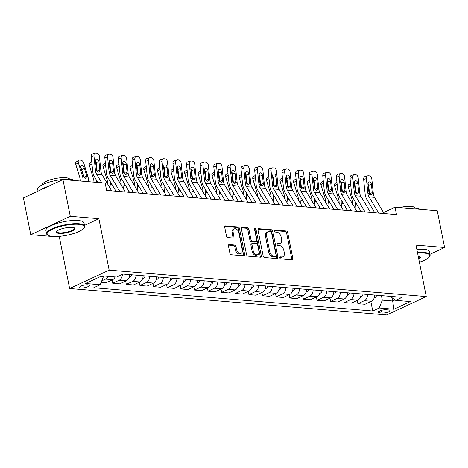 <?xml version="1.0" encoding="UTF-8"?>
<svg xmlns="http://www.w3.org/2000/svg" width="468" height="468" viewBox="0 0 468 468"><rect width="100%" height="100%" fill="white"/><g stroke="black" fill="none" stroke-linecap="round" stroke-linejoin="round"><path stroke-width="0.7" d="M279.759 257.804A1.071 0.696 65.1 0 0 280.706 258.874L292.073 259.822A1.527 0.994 65.1 0 0 292.43 259.763A1.527 0.994 65.1 0 0 292.851 258.471L287.662 232.497A1.527 0.994 65.1 0 0 286.305 230.97L274.944 230.022A1.071 0.696 65.1 0 0 274.693 230.063A1.071 0.696 65.1 0 0 274.394 230.97A1.071 0.696 65.1 0 0 275.348 232.04L276.816 232.163A4.879 3.182 65.1 0 1 281.163 237.065L281.596 239.23A4.879 3.182 65.1 0 1 280.227 243.372A4.879 3.182 65.1 0 1 279.092 243.559L277.623 243.436A1.071 0.696 65.1 0 0 277.372 243.477A1.071 0.696 65.1 0 0 277.074 244.384A1.071 0.696 65.1 0 0 278.027 245.46L279.495 245.577A4.879 3.182 65.1 0 1 283.842 250.479L284.275 252.644A4.879 3.182 65.1 0 1 282.912 256.786A4.879 3.182 65.1 0 1 281.777 256.979L280.303 256.856A1.071 0.696 65.1 0 0 280.057 256.897A1.071 0.696 65.1 0 0 279.759 257.804M81.017 288.001A4.973 1.316 168.7 0 0 86.445 287.258A4.973 1.316 168.7 0 0 89.312 285.433A4.973 1.316 168.7 0 0 87.855 284.819A4.973 1.316 168.7 0 0 82.427 285.562A4.973 1.316 168.7 0 0 79.56 287.381A4.973 1.316 168.7 0 0 81.017 288.001M229.232 244.583A1.527 0.994 65.1 0 0 228.875 244.641A1.527 0.994 65.1 0 0 228.448 245.934L229.905 253.223A1.527 0.994 65.1 0 0 231.262 254.756L243.886 255.803A1.527 0.994 65.1 0 0 244.237 255.744A1.527 0.994 65.1 0 0 244.665 254.452L239.476 228.483A1.527 0.994 65.1 0 0 238.118 226.951L225.494 225.898A1.527 0.994 65.1 0 0 225.143 225.956A1.527 0.994 65.1 0 0 224.716 227.255L226.477 236.053A1.527 0.994 65.1 0 0 227.834 237.586L233.234 238.036A1.527 0.994 65.1 0 0 233.59 237.978A1.527 0.994 65.1 0 0 234.018 236.679L233.146 232.315A4.083 2.662 65.1 0 1 234.287 228.858A4.083 2.662 65.1 0 1 238.867 232.795L242.284 249.889A4.083 2.662 65.1 0 1 241.143 253.352A4.083 2.662 65.1 0 1 236.562 249.415L235.989 246.566A1.527 0.994 65.1 0 0 234.632 245.033L229.232 244.583L228.6 244.875M98.883 218.691L70.276 216.31L62.934 179.56L23.4 197.941L30.742 234.684L59.348 237.071L69.627 288.516L109.161 270.135L98.883 218.691L84.497 225.377M429.969 254.311L444.6 247.508L415.993 245.121L426.272 296.566L109.161 270.135M444.6 247.508L437.258 210.764L395.033 207.242L383.544 212.583M62.934 179.56L105.16 183.082L106.628 190.429L396.501 214.59L395.033 207.242M263.168 255.996A1.527 0.994 65.1 0 0 264.531 257.529L277.15 258.576A1.527 0.994 65.1 0 0 277.506 258.517A1.527 0.994 65.1 0 0 277.933 257.224L272.745 231.256A1.527 0.994 65.1 0 0 271.387 229.724L258.763 228.671A1.527 0.994 65.1 0 0 258.406 228.729A1.527 0.994 65.1 0 0 257.979 230.028L263.168 255.996M260.518 257.189L247.894 256.142A1.527 0.994 65.1 0 1 246.537 254.61L241.348 228.641A1.527 0.994 65.1 0 1 241.775 227.343A1.527 0.994 65.1 0 1 242.131 227.284L247.531 227.735A1.527 0.994 65.1 0 1 248.888 229.267L250.994 239.797A1.527 0.994 65.1 0 0 252.351 241.33L255.937 241.628A1.527 0.994 65.1 0 0 256.288 241.57A1.527 0.994 65.1 0 0 256.716 240.277L254.528 229.314A1.071 0.696 65.1 0 1 254.826 228.407A1.071 0.696 65.1 0 1 256.025 229.437L261.302 255.838A1.527 0.994 65.1 0 1 260.875 257.131A1.527 0.994 65.1 0 1 260.518 257.189M388.627 309.951L386.229 309.746A4.82 1.275 168.7 0 0 380.97 310.465A4.82 1.275 168.7 0 0 378.191 312.232A4.82 1.275 168.7 0 0 379.601 312.829L381.999 313.028A4.82 1.275 168.7 0 0 387.258 312.308A4.82 1.275 168.7 0 0 390.037 310.541A4.82 1.275 168.7 0 0 388.627 309.951M69.627 288.516L386.743 314.946L426.272 296.566M390.195 296.343L395.665 300.345L402.129 297.338L123.154 274.084L116.69 277.091L101.983 275.863L85.527 283.514L100.24 284.737L93.775 287.744L372.744 310.998L379.209 307.991L382.309 300.128L381.408 295.612M395.665 300.345L410.377 301.567L393.921 309.219L379.209 307.991M70.276 216.31L30.742 234.684M392.008 297.73L392.664 300.988L395.027 299.889M382.309 300.128L392.664 300.988L393.921 309.219M100.345 276.623L103.334 276.875L103.153 275.962M370.855 301.544L372.744 310.998M357.236 300.409L357.891 303.685L364.976 304.276L371.44 301.275A6.219 4.417 -85.2 0 0 374.698 295.051M343.611 299.274L344.267 302.55L351.351 303.141L357.815 300.14A6.219 4.417 -85.2 0 0 361.074 293.916M329.993 298.139L330.648 301.415L337.732 302.006L344.196 299.005A6.219 4.417 -85.2 0 0 347.455 292.781M316.368 297.004L317.023 300.28L324.108 300.871L330.572 297.864A6.219 4.417 -85.2 0 0 333.83 291.646M302.749 295.864L303.404 299.146L310.489 299.736L316.953 296.73A6.219 4.417 -85.2 0 0 320.211 290.511M289.125 294.729L289.78 298.011L296.864 298.602L303.328 295.595A6.219 4.417 -85.2 0 0 306.587 289.376M275.506 293.594L276.161 296.876L283.245 297.467L289.71 294.46A6.219 4.417 -85.2 0 0 292.968 288.241M261.881 292.459L262.536 295.741L269.621 296.332L276.085 293.325A6.219 4.417 -85.2 0 0 279.343 287.106M248.262 291.324L248.917 294.606L256.002 295.197L262.466 292.19A6.219 4.417 -85.2 0 0 265.725 285.966M234.638 290.189L235.293 293.471L242.377 294.062L248.841 291.055A6.219 4.417 -85.2 0 0 252.1 284.831M221.019 289.054L221.674 292.336L228.758 292.927L235.223 289.92A6.219 4.417 -85.2 0 0 238.481 283.696M207.394 287.919L208.049 291.201L215.134 291.786L221.598 288.785A6.219 4.417 -85.2 0 0 224.856 282.561M193.775 286.785L194.431 290.061L201.515 290.651L207.979 287.65A6.219 4.417 -85.2 0 0 211.238 281.426M180.151 285.65L180.806 288.926L187.89 289.516L194.355 286.515A6.219 4.417 -85.2 0 0 197.613 280.291M166.532 284.515L167.187 287.791L174.271 288.382L180.736 285.381A6.219 4.417 -85.2 0 0 183.994 279.156M152.907 283.38L153.562 286.656L160.647 287.247L167.111 284.24A6.219 4.417 -85.2 0 0 170.37 278.021M139.288 282.239L139.944 285.521L147.028 286.112L153.492 283.105A6.219 4.417 -85.2 0 0 156.751 276.886M125.664 281.104L126.319 284.386L133.403 284.977L139.868 281.97A6.219 4.417 -85.2 0 0 143.126 275.751M112.045 279.969L112.7 283.251L119.785 283.842L126.249 280.835A6.219 4.417 -85.2 0 0 129.507 274.617M101.199 282.292L106.16 282.707L112.624 279.7A6.219 4.417 -85.2 0 0 115.14 276.962M357.891 303.685L364.356 300.684A6.219 4.417 -85.2 0 0 367.614 294.46M344.267 302.55L350.731 299.549A6.219 4.417 -85.2 0 0 353.989 293.325M330.648 301.415L337.112 298.414A6.219 4.417 -85.2 0 0 340.371 292.19M317.023 300.28L323.487 297.279A6.219 4.417 -85.2 0 0 326.746 291.055M303.404 299.146L309.869 296.139A6.219 4.417 -85.2 0 0 313.127 289.92M289.78 298.011L296.244 295.004A6.219 4.417 -85.2 0 0 299.502 288.785M276.161 296.876L282.625 293.869A6.219 4.417 -85.2 0 0 285.884 287.65M262.536 295.741L269.001 292.734A6.219 4.417 -85.2 0 0 272.259 286.515M248.917 294.606L255.382 291.599A6.219 4.417 -85.2 0 0 258.64 285.381M235.293 293.471L241.757 290.464A6.219 4.417 -85.2 0 0 245.016 284.24M221.674 292.336L228.138 289.329A6.219 4.417 -85.2 0 0 231.397 283.105M208.049 291.201L214.514 288.194A6.219 4.417 -85.2 0 0 217.772 281.97M194.431 290.061L200.895 287.059A6.219 4.417 -85.2 0 0 204.153 280.835M180.806 288.926L187.27 285.925A6.219 4.417 -85.2 0 0 190.529 279.7M167.187 287.791L173.651 284.79A6.219 4.417 -85.2 0 0 176.91 278.565M153.562 286.656L160.027 283.655A6.219 4.417 -85.2 0 0 163.285 277.43M139.944 285.521L146.408 282.514A6.219 4.417 -85.2 0 0 149.666 276.296M126.319 284.386L132.783 281.379A6.219 4.417 -85.2 0 0 136.042 275.161M112.7 283.251L119.164 280.244A6.219 4.417 -85.2 0 0 122.411 274.429M101.761 280.87L105.54 279.109A6.219 4.417 -85.2 0 0 108.055 276.372M103.334 276.875L100.24 284.737M59.348 237.071L61.349 236.141M279.741 257.394L280.706 257.476A4.879 3.182 65.1 0 0 281.841 257.283L282.912 256.786M280.227 243.372L279.162 243.869A4.879 3.182 65.1 0 1 278.027 244.056L277.056 243.974M291.751 259.793A1.527 0.994 65.1 0 0 291.786 258.968L286.597 232.994A1.527 0.994 65.1 0 0 285.24 231.461L274.377 230.56M276.828 258.552A1.527 0.994 65.1 0 0 276.863 257.722L271.674 231.754A1.527 0.994 65.1 0 0 270.317 230.221L258.014 229.197M275.57 256.458A1.071 0.696 65.1 0 0 275.822 256.417A1.071 0.696 65.1 0 0 276.12 255.51L271.563 232.719A1.071 0.696 65.1 0 0 270.609 231.642L269.059 231.514A4.879 3.182 65.1 0 0 267.924 231.707A4.879 3.182 65.1 0 0 266.561 235.849L269.673 251.427A4.879 3.182 65.1 0 0 274.02 256.329L275.57 256.458L274.5 256.955A1.071 0.696 65.1 0 0 274.751 256.914L275.822 256.417M267.924 231.707L266.859 232.204A4.879 3.182 65.1 0 0 265.491 236.346L266.561 235.849M274.5 256.955L272.949 256.827A4.879 3.182 65.1 0 1 268.609 251.924L265.491 236.346M241.383 227.811L246.46 228.232L247.531 227.735M256.288 241.57L255.224 242.067A1.527 0.994 65.1 0 1 254.867 242.126L251.281 241.827A1.527 0.994 65.1 0 1 249.924 240.295L247.824 229.765A1.527 0.994 65.1 0 0 246.46 228.232M260.196 257.166A1.527 0.994 65.1 0 0 260.231 256.335L254.955 229.934A1.071 0.696 65.1 0 0 254.498 229.104M253.176 250.725A4.083 2.662 65.1 0 0 257.757 254.668A4.083 2.662 65.1 0 0 258.903 251.205L257.698 245.179A1.527 0.994 65.1 0 0 256.341 243.652L252.755 243.348A1.527 0.994 65.1 0 0 252.398 243.413A1.527 0.994 65.1 0 0 251.977 244.706L253.176 250.725L252.112 251.222A4.083 2.662 65.1 0 0 256.692 255.165L257.757 254.668M252.398 243.413L251.334 243.91A1.527 0.994 65.1 0 0 250.906 245.203L251.977 244.706M252.112 251.222L250.906 245.203M241.143 253.352L240.072 253.849A4.083 2.662 65.1 0 1 235.492 249.912L234.924 247.063A1.527 0.994 65.1 0 0 233.561 245.53L228.483 245.103M234.287 228.858L233.216 229.349A4.083 2.662 65.1 0 0 232.075 232.812L233.146 232.315M232.912 238.007A1.527 0.994 65.1 0 0 232.947 237.177L232.075 232.812M243.565 255.78A1.527 0.994 65.1 0 0 243.6 254.949L238.411 228.981A1.527 0.994 65.1 0 0 237.048 227.448L224.751 226.424M374.23 297.847L374.862 297.666A4.118 2.925 -85.2 0 0 376.722 295.22M360.29 211.571L360.401 210.384M355.107 208.313L355.446 204.814A11.653 8.284 -85.2 0 0 355.475 202.106M352.72 204.294A7.769 5.522 -85.2 0 0 352.322 200.538L348.221 187.065A3.106 1.907 -123.5 0 1 348.683 184.655L350.55 183.415M350.626 184.14A3.106 1.907 56.5 0 0 350.743 185.246M354.873 188.522A2.486 1.527 -123.5 0 1 355.551 188.937M355.013 183.825A3.106 1.907 56.5 0 0 354.329 183.275M378.676 213.104L369.047 196.917A7.769 5.522 94.8 0 1 367.901 193.296L366.38 178.624L363.642 179.39A3.106 2.112 -105.7 0 1 364.976 176.582L367.719 175.81A3.106 2.112 74.3 0 0 366.38 178.624M374.774 212.782L366.877 199.503A11.653 8.284 94.8 0 1 365.157 194.068L363.642 179.39M384.123 213.56L374.494 197.373A7.769 5.522 94.8 0 1 373.353 193.752L371.832 179.074A3.106 2.112 74.3 0 0 369.334 175.851L368.246 175.763A3.106 2.112 74.3 0 0 367.719 175.81M369.597 194.436L369.58 193.98L372.253 192.541L371.416 184.468L368.673 185.24L369.58 193.98M368.673 185.24A2.486 1.691 74.3 0 0 367.942 183.415M372.253 192.541L372.177 193.653L371.475 194.7L370.843 194.823L369.076 193.395L367.93 184.176A2.486 1.691 -105.7 0 1 369 181.929A2.486 1.691 -105.7 0 1 369.422 181.888A2.486 1.691 -105.7 0 1 371.416 184.468M360.606 296.706L361.237 296.531A4.118 2.925 -85.2 0 0 363.098 294.085M346.665 210.436L346.782 209.249M341.488 207.178L341.821 203.679A11.653 8.284 -85.2 0 0 341.856 200.971M339.095 203.159A7.769 5.522 -85.2 0 0 338.703 199.403L334.597 185.931A3.106 1.907 -123.5 0 1 335.065 183.52L336.931 182.28M337.007 183.006A3.106 1.907 56.5 0 0 337.118 184.111M341.254 187.387A2.486 1.527 -123.5 0 1 341.933 187.803M341.388 182.69A3.106 1.907 56.5 0 0 340.71 182.14M346.987 295.571L347.619 295.396A4.118 2.925 -85.2 0 0 349.479 292.95M333.046 209.301L333.157 208.108M327.863 206.037L328.203 202.545A11.653 8.284 -85.2 0 0 328.232 199.83M325.476 202.024A7.769 5.522 -85.2 0 0 325.079 198.268L320.978 184.796A3.106 1.907 -123.5 0 1 321.44 182.385L323.306 181.145M323.382 181.871A3.106 1.907 56.5 0 0 323.499 182.976M327.629 186.252A2.486 1.527 -123.5 0 1 328.308 186.668M327.77 181.555A3.106 1.907 56.5 0 0 327.085 180.999M333.362 294.436L333.994 294.261A4.118 2.925 -85.2 0 0 335.854 291.816M319.422 208.166L319.539 206.973M314.244 204.902L314.578 201.41A11.653 8.284 -85.2 0 0 314.613 198.695M311.852 200.883A7.769 5.522 -85.2 0 0 311.46 197.133L307.353 183.661A3.106 1.907 -123.5 0 1 307.821 181.251L309.687 180.01M309.763 180.736A3.106 1.907 56.5 0 0 309.875 181.841M314.01 185.117A2.486 1.527 -123.5 0 1 314.689 185.533M314.145 180.42A3.106 1.907 56.5 0 0 313.466 179.864M365.052 211.969L355.423 195.782A7.769 5.522 94.8 0 1 354.282 192.161L352.761 177.489L350.017 178.255A3.106 2.112 -105.7 0 1 351.357 175.447L354.1 174.675A3.106 2.112 74.3 0 0 352.761 177.489M361.156 211.647L353.252 198.368A11.653 8.284 94.8 0 1 351.538 192.933L350.017 178.255M370.504 212.425L360.875 196.238A7.769 5.522 94.8 0 1 359.728 192.617L358.207 177.939A3.106 2.112 74.3 0 0 355.715 174.716L354.627 174.628A3.106 2.112 74.3 0 0 354.1 174.675M355.972 193.302L355.961 192.845L358.628 191.406L357.792 183.333L355.054 184.105L355.961 192.845M355.054 184.105A2.486 1.691 74.3 0 0 354.317 182.28M358.628 191.406L358.552 192.518L357.85 193.565L357.224 193.688L355.452 192.26L354.305 183.041A2.486 1.691 -105.7 0 1 355.376 180.794A2.486 1.691 -105.7 0 1 355.797 180.753A2.486 1.691 -105.7 0 1 357.792 183.333M351.433 210.834L341.804 194.647A7.769 5.522 94.8 0 1 340.657 191.026L339.136 176.348L336.398 177.12A3.106 2.112 -105.7 0 1 337.732 174.312L340.476 173.54A3.106 2.112 74.3 0 0 339.136 176.348M347.531 210.512L339.633 197.233A11.653 8.284 94.8 0 1 337.914 191.798L336.398 177.12M356.879 211.29L347.25 195.103A7.769 5.522 94.8 0 1 346.109 191.482L344.588 176.805A3.106 2.112 74.3 0 0 342.09 173.581L341.002 173.493A3.106 2.112 74.3 0 0 340.476 173.54M342.354 192.167L342.336 191.71L345.01 190.271L344.173 182.198L341.429 182.97L342.336 191.71M341.429 182.97A2.486 1.691 74.3 0 0 340.698 181.145M345.01 190.271L344.934 191.383L344.232 192.43L343.6 192.553L341.833 191.125L340.686 181.906A2.486 1.691 -105.7 0 1 341.757 179.659A2.486 1.691 -105.7 0 1 342.178 179.618A2.486 1.691 -105.7 0 1 344.173 182.198M337.808 209.699L328.179 193.512A7.769 5.522 94.8 0 1 327.038 189.891L325.517 175.213L322.774 175.986A3.106 2.112 -105.7 0 1 324.113 173.178L326.857 172.405A3.106 2.112 74.3 0 0 325.517 175.213M333.912 209.377L326.009 196.092A11.653 8.284 94.8 0 1 324.295 190.663L322.774 175.986M343.26 210.155L333.631 193.968A7.769 5.522 94.8 0 1 332.485 190.347L330.964 175.67A3.106 2.112 74.3 0 0 328.472 172.446L327.384 172.359A3.106 2.112 74.3 0 0 326.857 172.405M328.729 191.032L328.717 190.575L331.385 189.136L330.548 181.063L327.811 181.836L328.717 190.575M327.811 181.836A2.486 1.691 74.3 0 0 327.073 180.01M331.385 189.136L331.309 190.248L330.607 191.295L329.981 191.412L328.208 189.99L327.062 180.771A2.486 1.691 -105.7 0 1 328.132 178.524A2.486 1.691 -105.7 0 1 328.554 178.483A2.486 1.691 -105.7 0 1 330.548 181.063M319.743 293.301L320.375 293.126A4.118 2.925 -85.2 0 0 322.236 290.681M305.803 207.031L305.914 205.838M300.62 203.767L300.959 200.275A11.653 8.284 -85.2 0 0 300.988 197.56M298.233 199.748A7.769 5.522 -85.2 0 0 297.835 195.998L293.734 182.526A3.106 1.907 -123.5 0 1 294.196 180.11L296.063 178.875M296.139 179.601A3.106 1.907 56.5 0 0 296.256 180.706M300.386 183.982A2.486 1.527 -123.5 0 1 301.064 184.398M300.526 179.285A3.106 1.907 56.5 0 0 299.842 178.729M324.189 208.564L314.56 192.377A7.769 5.522 94.8 0 1 313.414 188.756L311.893 174.078L309.155 174.851A3.106 2.112 -105.7 0 1 310.489 172.043L313.232 171.27A3.106 2.112 74.3 0 0 311.893 174.078M320.287 208.237L312.39 194.957A11.653 8.284 94.8 0 1 310.67 189.528L309.155 174.851M329.636 209.02L320.007 192.834A7.769 5.522 94.8 0 1 318.866 189.212L317.345 174.535A3.106 2.112 74.3 0 0 314.847 171.311L313.759 171.224A3.106 2.112 74.3 0 0 313.232 171.27M315.11 189.897L315.093 189.441L317.766 187.996L316.93 179.928L314.186 180.695L315.093 189.441M314.186 180.695A2.486 1.691 74.3 0 0 313.455 178.875M317.766 187.996L317.69 189.113L316.988 190.154L316.356 190.277L314.59 188.856L313.443 179.636A2.486 1.691 -105.7 0 1 314.514 177.39A2.486 1.691 -105.7 0 1 314.935 177.349A2.486 1.691 -105.7 0 1 316.93 179.928M419.41 262.203A18.96 5.013 168.7 0 0 429.279 256.944A18.96 5.013 168.7 0 0 424.166 253.106A18.96 5.013 168.7 0 0 417.602 253.182M417.491 252.609A19.428 5.136 -11.3 0 1 424.394 252.521A19.428 5.136 -11.3 0 1 430.092 254.92A19.428 5.136 -11.3 0 1 429.636 256.446L429.279 256.944M407.757 208.301A19.428 5.136 -11.3 0 1 415.525 208.131A19.428 5.136 -11.3 0 1 420.299 209.348M399.461 207.611A13.987 3.697 -11.3 0 1 411.109 206.487A13.987 3.697 -11.3 0 1 415.18 208.102M416.842 249.38A19.428 5.136 -11.3 0 1 423.751 249.286A19.428 5.136 -11.3 0 1 429.443 251.685L430.092 254.92M418.205 256.201A9.483 2.504 -11.3 0 1 419.936 256.71A9.483 2.504 -11.3 0 1 418.807 259.19M418.673 258.541A9.015 2.381 168.7 0 0 419.878 256.961A9.015 2.381 168.7 0 0 419.638 256.558M52.65 236.434A18.96 5.013 168.7 0 0 70.92 234.298A18.96 5.013 168.7 0 0 83.831 228.15A18.96 5.013 168.7 0 0 78.718 224.312A18.96 5.013 168.7 0 0 55.75 227.898A18.96 5.013 168.7 0 0 48.069 235.293A18.96 5.013 168.7 0 0 52.65 236.434M48.069 235.293L47.549 234.971A19.428 5.136 -11.3 0 1 46.543 233.743A19.428 5.136 -11.3 0 1 57.745 226.623A19.428 5.136 -11.3 0 1 78.952 223.727A19.428 5.136 -11.3 0 1 84.644 226.126A19.428 5.136 -11.3 0 1 84.193 227.653L83.831 228.15M59.167 233.403A9.483 2.504 -11.3 0 1 56.605 231.49A9.483 2.504 -11.3 0 1 63.063 228.413A9.483 2.504 -11.3 0 1 72.201 227.343A9.483 2.504 -11.3 0 1 74.488 227.916A9.483 2.504 -11.3 0 1 70.65 231.613A9.483 2.504 -11.3 0 1 59.167 233.403M56.821 231.233A9.015 2.381 168.7 0 0 56.757 231.701A9.015 2.381 168.7 0 0 59.395 232.812A9.015 2.381 168.7 0 0 69.235 231.467A9.015 2.381 168.7 0 0 74.435 228.168A9.015 2.381 168.7 0 0 74.19 227.764M38.031 191.137L37.674 189.353A19.428 5.136 -11.3 0 1 48.877 182.233A19.428 5.136 -11.3 0 1 70.077 179.338A19.428 5.136 -11.3 0 1 74.851 180.554M42.319 184.79A13.987 3.697 -11.3 0 1 50.597 179.718A13.987 3.697 -11.3 0 1 65.666 177.694A13.987 3.697 -11.3 0 1 69.738 179.308M46.543 233.743L45.899 230.508A19.428 5.136 -11.3 0 1 57.102 223.388A19.428 5.136 -11.3 0 1 78.302 220.492A19.428 5.136 -11.3 0 1 84 222.891L84.644 226.126M40.418 190.031A19.428 5.136 -11.3 0 1 48.555 186.246M306.119 292.167L306.751 291.991A4.118 2.925 -85.2 0 0 308.611 289.546M292.178 205.897L292.295 204.703M287.001 202.632L287.334 199.14A11.653 8.284 -85.2 0 0 287.37 196.425M284.608 198.613A7.769 5.522 -85.2 0 0 284.216 194.863L280.11 181.385A3.106 1.907 -123.5 0 1 280.578 178.975L282.444 177.741M282.52 178.466A3.106 1.907 56.5 0 0 282.631 179.572M286.767 182.848A2.486 1.527 -123.5 0 1 287.446 183.263M286.902 178.15A3.106 1.907 56.5 0 0 286.223 177.594M292.5 291.032L293.132 290.856A4.118 2.925 -85.2 0 0 294.992 288.405M278.559 204.762L278.671 203.568M273.376 201.497L273.716 198.005A11.653 8.284 -85.2 0 0 273.751 195.291M270.99 197.478A7.769 5.522 -85.2 0 0 270.592 193.729L266.491 180.25A3.106 1.907 -123.5 0 1 266.953 177.84L268.819 176.606M268.895 177.331A3.106 1.907 56.5 0 0 269.012 178.437M273.142 181.713A2.486 1.527 -123.5 0 1 273.821 182.128M273.283 177.009A3.106 1.907 56.5 0 0 272.598 176.459M278.875 289.897L279.507 289.721A4.118 2.925 -85.2 0 0 281.367 287.27M264.935 203.627L265.052 202.433M259.758 200.362L260.091 196.864A11.653 8.284 -85.2 0 0 260.126 194.156M257.365 196.344A7.769 5.522 -85.2 0 0 256.973 192.588L252.866 179.115A3.106 1.907 -123.5 0 1 253.334 176.705L255.2 175.471M255.276 176.196A3.106 1.907 56.5 0 0 255.388 177.302M259.524 180.578A2.486 1.527 -123.5 0 1 260.202 180.993M259.658 175.874A3.106 1.907 56.5 0 0 258.979 175.324M265.257 288.762L265.888 288.586A4.118 2.925 -85.2 0 0 267.749 286.135M251.316 202.492L251.427 201.298M246.133 199.228L246.472 195.729A11.653 8.284 -85.2 0 0 246.507 193.021M243.746 195.209A7.769 5.522 -85.2 0 0 243.348 191.453L239.247 177.98A3.106 1.907 -123.5 0 1 239.71 175.57L241.576 174.336M241.652 175.061A3.106 1.907 56.5 0 0 241.769 176.167M245.899 179.443A2.486 1.527 -123.5 0 1 246.577 179.858M246.039 174.739A3.106 1.907 56.5 0 0 245.355 174.19M251.632 287.627L252.264 287.446A4.118 2.925 -85.2 0 0 254.124 285M237.691 201.357L237.808 200.164M232.514 198.093L232.848 194.594A11.653 8.284 -85.2 0 0 232.883 191.886M230.121 194.074A7.769 5.522 -85.2 0 0 229.729 190.318L225.623 176.845A3.106 1.907 -123.5 0 1 226.091 174.435L227.957 173.201M228.033 173.926A3.106 1.907 56.5 0 0 228.144 175.026M232.28 178.308A2.486 1.527 -123.5 0 1 232.959 178.723M232.415 173.605A3.106 1.907 56.5 0 0 231.736 173.055M310.565 207.429L300.936 191.242A7.769 5.522 94.8 0 1 299.795 187.621L298.274 172.944L295.53 173.716A3.106 2.112 -105.7 0 1 296.87 170.908L299.614 170.136A3.106 2.112 74.3 0 0 298.274 172.944M306.669 207.102L298.765 193.822A11.653 8.284 94.8 0 1 297.051 188.393L295.53 173.716M316.017 207.886L306.388 191.699A7.769 5.522 94.8 0 1 305.241 188.072L303.72 173.4A3.106 2.112 74.3 0 0 301.228 170.176L300.14 170.083A3.106 2.112 74.3 0 0 299.614 170.136M301.486 188.762L301.474 188.306L304.141 186.861L303.305 178.794L300.567 179.56L301.474 188.306M300.567 179.56A2.486 1.691 74.3 0 0 299.83 177.741M304.141 186.861L304.065 187.978L303.363 189.019L302.737 189.142L300.965 187.721L299.818 178.501A2.486 1.691 -105.7 0 1 300.889 176.255A2.486 1.691 -105.7 0 1 301.31 176.214A2.486 1.691 -105.7 0 1 303.305 178.794M296.946 206.294L287.317 190.107A7.769 5.522 94.8 0 1 286.17 186.486L284.649 171.809L281.911 172.581A3.106 2.112 -105.7 0 1 283.245 169.773L285.989 169.001A3.106 2.112 74.3 0 0 284.649 171.809M293.044 205.967L285.147 192.687A11.653 8.284 94.8 0 1 283.427 187.258L281.911 172.581M302.392 206.745L292.763 190.558A7.769 5.522 94.8 0 1 291.623 186.937L290.101 172.265A3.106 2.112 74.3 0 0 287.604 169.042L286.515 168.948A3.106 2.112 74.3 0 0 285.989 169.001M287.867 187.627L287.849 187.171L290.523 185.726L289.686 177.653L286.942 178.425L287.849 187.171M286.942 178.425A2.486 1.691 74.3 0 0 286.211 176.606M290.523 185.726L290.447 186.843L289.745 187.884L289.113 188.007L287.346 186.58L286.2 177.366A2.486 1.691 -105.7 0 1 287.27 175.114A2.486 1.691 -105.7 0 1 287.691 175.079A2.486 1.691 -105.7 0 1 289.686 177.653M283.321 205.159L273.692 188.973A7.769 5.522 94.8 0 1 272.551 185.351L271.031 170.674L268.287 171.446A3.106 2.112 -105.7 0 1 269.626 168.632L272.37 167.866A3.106 2.112 74.3 0 0 271.031 170.674M279.425 204.832L271.522 191.552A11.653 8.284 94.8 0 1 269.808 186.124L268.287 171.446M288.774 205.61L279.144 189.423A7.769 5.522 94.8 0 1 277.998 185.802L276.477 171.13A3.106 2.112 74.3 0 0 273.985 167.907L272.897 167.813A3.106 2.112 74.3 0 0 272.37 167.866M274.242 186.492L274.23 186.036L276.898 184.591L276.067 176.518L273.324 177.29L274.23 186.036M273.324 177.29A2.486 1.691 74.3 0 0 272.587 175.471M276.898 184.591L276.822 185.708L276.12 186.75L275.494 186.872L273.721 185.445L272.575 176.231A2.486 1.691 -105.7 0 1 273.645 173.979A2.486 1.691 -105.7 0 1 274.067 173.944A2.486 1.691 -105.7 0 1 276.067 176.518M269.703 204.025L260.073 187.838A7.769 5.522 94.8 0 1 258.927 184.216L257.406 169.539L254.668 170.311A3.106 2.112 -105.7 0 1 256.002 167.497L258.745 166.731A3.106 2.112 74.3 0 0 257.406 169.539M265.801 203.697L257.903 190.417A11.653 8.284 94.8 0 1 256.183 184.983L254.668 170.311M275.149 204.475L265.52 188.288A7.769 5.522 94.8 0 1 264.379 184.667L262.858 169.995A3.106 2.112 74.3 0 0 260.36 166.772L259.272 166.678A3.106 2.112 74.3 0 0 258.745 166.731M260.623 185.357L260.606 184.901L263.279 183.456L262.443 175.383L259.699 176.155L260.606 184.901M259.699 176.155A2.486 1.691 74.3 0 0 258.968 174.336M263.279 183.456L263.203 184.573L262.501 185.615L261.869 185.737L260.103 184.31L258.956 175.096A2.486 1.691 -105.7 0 1 260.027 172.844A2.486 1.691 -105.7 0 1 260.448 172.809A2.486 1.691 -105.7 0 1 262.443 175.383M256.078 202.89L246.449 186.703A7.769 5.522 94.8 0 1 245.308 183.082L243.787 168.404L241.043 169.176A3.106 2.112 -105.7 0 1 242.383 166.362L245.127 165.59A3.106 2.112 74.3 0 0 243.787 168.404M252.182 202.562L244.278 189.283A11.653 8.284 94.8 0 1 242.564 183.848L241.043 169.176M261.53 203.34L251.901 187.153A7.769 5.522 94.8 0 1 250.754 183.532L249.233 168.86A3.106 2.112 74.3 0 0 246.741 165.637L245.653 165.543A3.106 2.112 74.3 0 0 245.127 165.59M246.999 184.222L246.987 183.76L249.655 182.321L248.824 174.248L246.08 175.02L246.987 183.76M246.08 175.02A2.486 1.691 74.3 0 0 245.343 173.201M249.655 182.321L249.579 183.433L248.877 184.48L248.251 184.603L246.478 183.175L245.331 173.961A2.486 1.691 -105.7 0 1 246.402 171.709A2.486 1.691 -105.7 0 1 246.823 171.674A2.486 1.691 -105.7 0 1 248.824 174.248M238.013 286.492L238.645 286.311A4.118 2.925 -85.2 0 0 240.505 283.865M224.073 200.222L224.184 199.029M218.889 196.958L219.229 193.459A11.653 8.284 -85.2 0 0 219.264 190.751M216.503 192.939A7.769 5.522 -85.2 0 0 216.105 189.183L212.004 175.711A3.106 1.907 -123.5 0 1 212.466 173.3L214.332 172.066M214.408 172.786A3.106 1.907 56.5 0 0 214.525 173.891M218.655 177.173A2.486 1.527 -123.5 0 1 219.334 177.588M218.796 172.47A3.106 1.907 56.5 0 0 218.111 171.92M242.459 201.755L232.83 185.562A7.769 5.522 94.8 0 1 231.683 181.941L230.162 167.269L227.425 168.041A3.106 2.112 -105.7 0 1 228.758 165.227L231.502 164.455A3.106 2.112 74.3 0 0 230.162 167.269M238.557 201.427L230.66 188.148A11.653 8.284 94.8 0 1 228.94 182.713L227.425 168.041M247.905 202.205L238.276 186.018A7.769 5.522 94.8 0 1 237.136 182.397L235.615 167.719A3.106 2.112 74.3 0 0 233.117 164.502L232.029 164.408A3.106 2.112 74.3 0 0 231.502 164.455M233.38 183.087L233.362 182.625L236.036 181.186L235.199 173.113L232.456 173.885L233.362 182.625M232.456 173.885A2.486 1.691 74.3 0 0 231.724 172.066M236.036 181.186L235.96 182.298L235.258 183.345L234.626 183.468L232.859 182.04L231.713 172.821A2.486 1.691 -105.7 0 1 232.783 170.574A2.486 1.691 -105.7 0 1 233.204 170.533A2.486 1.691 -105.7 0 1 235.199 173.113M224.388 285.357L225.02 285.176A4.118 2.925 -85.2 0 0 226.881 282.731M210.448 199.081L210.565 197.894M205.271 195.823L205.604 192.325A11.653 8.284 -85.2 0 0 205.639 189.616M202.878 191.804A7.769 5.522 -85.2 0 0 202.486 188.048L198.379 174.576A3.106 1.907 -123.5 0 1 198.847 172.166L200.714 170.931M200.79 171.651A3.106 1.907 56.5 0 0 200.901 172.756M205.037 176.032A2.486 1.527 -123.5 0 1 205.715 176.454M205.171 171.335A3.106 1.907 56.5 0 0 204.493 170.785M228.834 200.614L219.205 184.427A7.769 5.522 94.8 0 1 218.065 180.806L216.544 166.134L213.8 166.906A3.106 2.112 -105.7 0 1 215.14 164.093L217.883 163.32A3.106 2.112 74.3 0 0 216.544 166.134M224.938 200.292L217.035 187.013A11.653 8.284 94.8 0 1 215.321 181.578L213.8 166.906M234.287 201.07L224.658 184.883A7.769 5.522 94.8 0 1 223.511 181.262L221.99 166.585A3.106 2.112 74.3 0 0 219.498 163.361L218.41 163.274A3.106 2.112 74.3 0 0 217.883 163.32M219.755 181.947L219.744 181.49L222.411 180.051L221.58 171.978L218.837 172.75L219.744 181.49M218.837 172.75A2.486 1.691 74.3 0 0 218.1 170.931M222.411 180.051L222.335 181.163L221.633 182.21L221.007 182.333L219.235 180.905L218.088 171.686A2.486 1.691 -105.7 0 1 219.159 169.439A2.486 1.691 -105.7 0 1 219.58 169.398A2.486 1.691 -105.7 0 1 221.58 171.978M210.77 284.222L211.401 284.041A4.118 2.925 -85.2 0 0 213.262 281.596M196.829 197.946L196.94 196.759M191.646 194.688L191.985 191.19A11.653 8.284 -85.2 0 0 192.02 188.481M189.259 190.669A7.769 5.522 -85.2 0 0 188.861 186.913L184.761 173.441A3.106 1.907 -123.5 0 1 185.223 171.031L187.089 169.79M187.165 170.516A3.106 1.907 56.5 0 0 187.282 171.621M191.412 174.897A2.486 1.527 -123.5 0 1 192.091 175.313M191.552 170.2A3.106 1.907 56.5 0 0 190.874 169.65M215.216 199.479L205.587 183.292A7.769 5.522 94.8 0 1 204.44 179.671L202.919 164.999L200.181 165.766A3.106 2.112 -105.7 0 1 201.515 162.958L204.259 162.185A3.106 2.112 74.3 0 0 202.919 164.999M211.314 199.157L203.416 185.878A11.653 8.284 94.8 0 1 201.696 180.443L200.181 165.766M220.662 199.935L211.033 183.749A7.769 5.522 94.8 0 1 209.892 180.127L208.371 165.45A3.106 2.112 74.3 0 0 205.873 162.226L204.785 162.139A3.106 2.112 74.3 0 0 204.259 162.185M206.136 180.812L206.119 180.356L208.792 178.916L207.956 170.843L205.212 171.616L206.119 180.356M205.212 171.616A2.486 1.691 74.3 0 0 204.481 169.79M208.792 178.916L208.716 180.028L208.014 181.075L207.382 181.198L205.616 179.77L204.469 170.551A2.486 1.691 -105.7 0 1 205.54 168.304A2.486 1.691 -105.7 0 1 205.961 168.264A2.486 1.691 -105.7 0 1 207.956 170.843M197.145 283.081L197.777 282.906A4.118 2.925 -85.2 0 0 199.637 280.461M183.204 196.812L183.321 195.624M178.027 193.553L178.361 190.055A11.653 8.284 -85.2 0 0 178.396 187.346M175.635 189.534A7.769 5.522 -85.2 0 0 175.243 185.778L171.136 172.306A3.106 1.907 -123.5 0 1 171.604 169.896L173.47 168.655M173.546 169.381A3.106 1.907 56.5 0 0 173.657 170.487M177.793 173.763A2.486 1.527 -123.5 0 1 178.472 174.178M177.928 169.065A3.106 1.907 56.5 0 0 177.249 168.515M201.591 198.344L191.962 182.157A7.769 5.522 94.8 0 1 190.821 178.536L189.3 163.864L186.556 164.631A3.106 2.112 -105.7 0 1 187.896 161.823L190.64 161.05A3.106 2.112 74.3 0 0 189.3 163.864M197.695 198.022L189.792 184.743A11.653 8.284 94.8 0 1 188.077 179.308L186.556 164.631M207.043 198.801L197.414 182.614A7.769 5.522 94.8 0 1 196.267 178.992L194.746 164.315A3.106 2.112 74.3 0 0 192.254 161.091L191.166 161.004A3.106 2.112 74.3 0 0 190.64 161.05M192.512 179.677L192.5 179.221L195.168 177.781L194.337 169.709L191.593 170.481L192.5 179.221M191.593 170.481A2.486 1.691 74.3 0 0 190.856 168.655M195.168 177.781L195.092 178.893L194.39 179.94L193.764 180.063L191.991 178.636L190.845 169.416A2.486 1.691 -105.7 0 1 191.915 167.17A2.486 1.691 -105.7 0 1 192.336 167.129A2.486 1.691 -105.7 0 1 194.337 169.709M183.526 281.947L184.158 281.771A4.118 2.925 -85.2 0 0 186.018 279.326M169.586 195.677L169.697 194.483M164.403 192.412L164.742 188.92A11.653 8.284 -85.2 0 0 164.777 186.211M162.016 188.399A7.769 5.522 -85.2 0 0 161.618 184.644L157.517 171.171A3.106 1.907 -123.5 0 1 157.979 168.761L159.845 167.521M159.921 168.246A3.106 1.907 56.5 0 0 160.038 169.352M164.169 172.628A2.486 1.527 -123.5 0 1 164.847 173.043M164.309 167.93A3.106 1.907 56.5 0 0 163.63 167.374M187.972 197.209L178.343 181.022A7.769 5.522 94.8 0 1 177.196 177.401L175.675 162.724L172.938 163.496A3.106 2.112 -105.7 0 1 174.271 160.688L177.015 159.916A3.106 2.112 74.3 0 0 175.675 162.724M184.07 196.888L176.173 183.608A11.653 8.284 94.8 0 1 174.453 178.173L172.938 163.496M193.419 197.666L183.789 181.479A7.769 5.522 94.8 0 1 182.649 177.858L181.128 163.18A3.106 2.112 74.3 0 0 178.63 159.957L177.542 159.869A3.106 2.112 74.3 0 0 177.015 159.916M178.893 178.542L178.875 178.086L181.549 176.647L180.712 168.574L177.969 169.346L178.875 178.086M177.969 169.346A2.486 1.691 74.3 0 0 177.237 167.521M181.549 176.647L181.473 177.758L180.771 178.805L180.139 178.928L178.372 177.501L177.226 168.281A2.486 1.691 -105.7 0 1 178.296 166.035A2.486 1.691 -105.7 0 1 178.718 165.994A2.486 1.691 -105.7 0 1 180.712 168.574M169.902 280.812L170.533 280.636A4.118 2.925 -85.2 0 0 172.394 278.191M155.961 194.542L156.078 193.348M150.784 191.277L151.117 187.785A11.653 8.284 -85.2 0 0 151.152 185.071M148.391 187.258A7.769 5.522 -85.2 0 0 147.999 183.509L143.892 170.036A3.106 1.907 -123.5 0 1 144.36 167.626L146.227 166.386M146.303 167.111A3.106 1.907 56.5 0 0 146.414 168.217M150.55 171.493A2.486 1.527 -123.5 0 1 151.228 171.908M150.684 166.795A3.106 1.907 56.5 0 0 150.006 166.239M174.348 196.074L164.718 179.887A7.769 5.522 94.8 0 1 163.578 176.266L162.057 161.589L159.313 162.361A3.106 2.112 -105.7 0 1 160.653 159.553L163.396 158.781A3.106 2.112 74.3 0 0 162.057 161.589M170.451 195.753L162.548 182.467A11.653 8.284 94.8 0 1 160.834 177.039L159.313 162.361M179.8 196.531L170.171 180.344A7.769 5.522 94.8 0 1 169.024 176.723L167.503 162.045A3.106 2.112 74.3 0 0 165.011 158.822L163.923 158.734A3.106 2.112 74.3 0 0 163.396 158.781M165.268 177.407L165.257 176.951L167.924 175.512L167.094 167.439L164.35 168.211L165.257 176.951M164.35 168.211A2.486 1.691 74.3 0 0 163.613 166.386M167.924 175.512L167.848 176.623L167.146 177.67L166.52 177.793L164.748 176.366L163.601 167.146A2.486 1.691 -105.7 0 1 164.672 164.9A2.486 1.691 -105.7 0 1 165.093 164.859A2.486 1.691 -105.7 0 1 167.094 167.439M156.283 279.677L156.915 279.501A4.118 2.925 -85.2 0 0 158.775 277.056M142.342 193.407L142.453 192.213M137.159 190.143L137.498 186.65A11.653 8.284 -85.2 0 0 137.533 183.936M134.772 186.124A7.769 5.522 -85.2 0 0 134.374 182.374L130.274 168.901A3.106 1.907 -123.5 0 1 130.736 166.485L132.602 165.251M132.678 165.976A3.106 1.907 56.5 0 0 132.795 167.082M136.925 170.358A2.486 1.527 -123.5 0 1 137.604 170.773M137.065 165.66A3.106 1.907 56.5 0 0 136.387 165.105M142.658 278.542L143.29 278.366A4.118 2.925 -85.2 0 0 145.15 275.921M128.718 192.272L128.835 191.079M123.54 189.008L123.874 185.515A11.653 8.284 -85.2 0 0 123.909 182.801M121.148 184.989A7.769 5.522 -85.2 0 0 120.756 181.239L116.649 167.76A3.106 1.907 -123.5 0 1 117.117 165.35L118.983 164.116M119.059 164.841A3.106 1.907 56.5 0 0 119.17 165.947M123.306 169.223A2.486 1.527 -123.5 0 1 123.985 169.638M123.441 164.525A3.106 1.907 56.5 0 0 122.762 163.97M129.039 277.407L129.671 277.231A4.118 2.925 -85.2 0 0 131.531 274.78M115.099 191.137L115.21 189.944M109.916 187.873L110.255 184.38A11.653 8.284 -85.2 0 0 110.29 181.666M107.529 183.854A7.769 5.522 -85.2 0 0 107.131 180.104L103.03 166.626A3.106 1.907 -123.5 0 1 103.492 164.215L105.358 162.981M105.435 163.706A3.106 1.907 56.5 0 0 105.552 164.812M109.682 168.088A2.486 1.527 -123.5 0 1 110.36 168.503M109.822 163.385A3.106 1.907 56.5 0 0 109.143 162.835M96.695 182.374A11.653 8.284 -85.2 0 0 96.665 180.531M93.933 182.146A7.769 5.522 -85.2 0 0 93.512 178.963L89.406 165.491A3.106 1.907 -123.5 0 1 89.874 163.08L91.74 161.846M91.816 162.571A3.106 1.907 56.5 0 0 91.927 163.677M96.063 166.953A2.486 1.527 -123.5 0 1 96.741 167.369M96.197 162.25A3.106 1.907 56.5 0 0 95.519 161.7M88.516 181.695A11.653 8.284 -85.2 0 0 87.896 176.594L83.79 163.121A3.106 1.907 56.5 0 0 80.759 160.144L79.671 160.056A3.106 1.907 56.5 0 0 78.805 160.255A3.106 1.907 56.5 0 0 78.343 162.665L75.787 164.356A3.106 1.907 -123.5 0 1 76.249 161.946L78.805 160.255M83.07 181.239A11.653 8.284 -85.2 0 0 82.45 176.138L78.343 162.665M80.315 181.011A7.769 5.522 -85.2 0 0 79.888 177.828L75.787 164.356M86.884 176.506L85.609 178.261L83.462 176.22L80.853 167.772A2.486 1.527 -123.5 0 1 81.227 165.842A2.486 1.527 -123.5 0 1 81.918 165.684A2.486 1.527 -123.5 0 1 84.339 168.065L86.884 176.506L87.896 176.594M86.13 178.185L85.609 178.261M84.064 177.243L81.783 169.755A2.486 1.527 56.5 0 0 81.052 168.416M160.729 194.94L151.1 178.753A7.769 5.522 94.8 0 1 149.953 175.131L148.432 160.454L145.694 161.226A3.106 2.112 -105.7 0 1 147.028 158.418L149.772 157.646A3.106 2.112 74.3 0 0 148.432 160.454M156.827 194.612L148.929 181.332A11.653 8.284 94.8 0 1 147.209 175.904L145.694 161.226M166.175 195.396L156.546 179.209A7.769 5.522 94.8 0 1 155.405 175.588L153.884 160.91A3.106 2.112 74.3 0 0 151.386 157.687L150.298 157.599A3.106 2.112 74.3 0 0 149.772 157.646M151.65 176.272L151.632 175.816L154.305 174.371L153.469 166.304L150.725 167.07L151.632 175.816M150.725 167.07A2.486 1.691 74.3 0 0 149.994 165.251M154.305 174.371L154.229 175.488L153.527 176.53L152.896 176.652L151.129 175.231L149.982 166.011A2.486 1.691 -105.7 0 1 151.053 163.765A2.486 1.691 -105.7 0 1 151.474 163.724A2.486 1.691 -105.7 0 1 153.469 166.304M147.104 193.805L137.475 177.618A7.769 5.522 94.8 0 1 136.334 173.997L134.813 159.319L132.07 160.091A3.106 2.112 -105.7 0 1 133.409 157.283L136.153 156.511A3.106 2.112 74.3 0 0 134.813 159.319M143.208 193.477L135.305 180.198A11.653 8.284 94.8 0 1 133.591 174.769L132.07 160.091M152.556 194.261L142.927 178.074A7.769 5.522 94.8 0 1 141.781 174.447L140.26 159.775A3.106 2.112 74.3 0 0 137.767 156.552L136.679 156.458A3.106 2.112 74.3 0 0 136.153 156.511M138.025 175.137L138.013 174.681L140.681 173.236L139.85 165.169L137.106 165.935L138.013 174.681M137.106 165.935A2.486 1.691 74.3 0 0 136.369 164.116M140.681 173.236L140.605 174.353L139.903 175.395L139.277 175.518L137.504 174.096L136.358 164.876A2.486 1.691 -105.7 0 1 137.428 162.63A2.486 1.691 -105.7 0 1 137.849 162.589A2.486 1.691 -105.7 0 1 139.85 165.169M133.485 192.67L123.856 176.483A7.769 5.522 94.8 0 1 122.71 172.862L121.189 158.184L118.451 158.956A3.106 2.112 -105.7 0 1 119.785 156.148L122.528 155.376A3.106 2.112 74.3 0 0 121.189 158.184M129.583 192.342L121.686 179.063A11.653 8.284 94.8 0 1 119.966 173.634L118.451 158.956M138.932 193.126L129.303 176.933A7.769 5.522 94.8 0 1 128.162 173.312L126.641 158.64A3.106 2.112 74.3 0 0 124.143 155.417L123.055 155.323A3.106 2.112 74.3 0 0 122.528 155.376M124.406 174.002L124.389 173.546L127.062 172.101L126.225 164.028L123.482 164.8L124.389 173.546M123.482 164.8A2.486 1.691 74.3 0 0 122.751 162.981M127.062 172.101L126.986 173.219L126.284 174.26L125.652 174.383L123.885 172.961L122.739 163.741A2.486 1.691 -105.7 0 1 123.809 161.489A2.486 1.691 -105.7 0 1 124.231 161.454A2.486 1.691 -105.7 0 1 126.225 164.028M119.861 191.535L110.232 175.348A7.769 5.522 94.8 0 1 109.091 171.727L107.57 157.049L104.826 157.821A3.106 2.112 -105.7 0 1 106.166 155.007L108.909 154.241A3.106 2.112 74.3 0 0 107.57 157.049M115.965 191.207L108.061 177.928A11.653 8.284 94.8 0 1 106.347 172.499L104.826 157.821M125.313 191.985L115.684 175.798A7.769 5.522 94.8 0 1 114.537 172.177L113.016 157.505A3.106 2.112 74.3 0 0 110.524 154.282L109.436 154.188A3.106 2.112 74.3 0 0 108.909 154.241M110.781 172.867L110.77 172.411L113.437 170.966L112.607 162.893L109.863 163.665L110.77 172.411M109.863 163.665A2.486 1.691 74.3 0 0 109.126 161.846M113.437 170.966L113.361 172.084L112.659 173.125L112.033 173.248L110.261 171.82L109.114 162.607A2.486 1.691 -105.7 0 1 110.185 160.354A2.486 1.691 -105.7 0 1 110.606 160.319A2.486 1.691 -105.7 0 1 112.607 162.893M101.72 182.795L96.613 174.213A7.769 5.522 94.8 0 1 95.466 170.592L93.945 155.914L91.207 156.686A3.106 2.112 -105.7 0 1 92.541 153.873L95.285 153.106A3.106 2.112 74.3 0 0 93.945 155.914M97.818 182.467L94.442 176.793A11.653 8.284 94.8 0 1 92.722 171.358L91.207 156.686M111.688 190.85L102.059 174.663A7.769 5.522 94.8 0 1 100.918 171.042L99.397 156.37A3.106 2.112 74.3 0 0 96.899 153.147L95.811 153.054A3.106 2.112 74.3 0 0 95.285 153.106M97.163 171.733L97.145 171.276L99.819 169.831L98.982 161.758L96.238 162.531L97.145 171.276M96.238 162.531A2.486 1.691 74.3 0 0 95.507 160.711M99.819 169.831L99.742 170.949L99.04 171.99L98.409 172.113L96.642 170.685L95.495 161.472A2.486 1.691 -105.7 0 1 96.566 159.219A2.486 1.691 -105.7 0 1 96.987 159.184A2.486 1.691 -105.7 0 1 98.982 161.758M364.356 300.684L371.44 301.275M350.731 299.549L357.815 300.14M337.112 298.414L344.196 299.005M323.487 297.279L330.572 297.864M309.869 296.139L316.953 296.73M296.244 295.004L303.328 295.595M282.625 293.869L289.71 294.46M269.001 292.734L276.085 293.325M255.382 291.599L262.466 292.19M241.757 290.464L248.841 291.055M228.138 289.329L235.223 289.92M214.514 288.194L221.598 288.785M200.895 287.059L207.979 287.65M187.27 285.925L194.355 286.515M173.651 284.79L180.736 285.381M160.027 283.655L167.111 284.24M146.408 282.514L153.492 283.105M132.783 281.379L139.868 281.97M119.164 280.244L126.249 280.835M105.54 279.109L112.624 279.7M381.461 310.325L381.999 313.028M379.267 311.138L379.601 312.829M280.706 257.476L281.777 256.979M277.185 243.641L277.623 243.436M278.027 244.056L279.092 243.559M274.5 230.227L274.944 230.022M285.24 231.461L286.305 230.97M286.597 232.994L287.662 232.497M291.786 258.968L292.851 258.471M279.864 257.061L280.303 256.856M258.137 228.963L258.763 228.671M270.317 230.221L271.387 229.724M271.674 231.754L272.745 231.256M276.863 257.722L277.933 257.224M268.609 251.924L269.673 251.427M272.949 256.827L274.02 256.329M241.5 227.577L242.131 227.284M247.824 229.765L248.888 229.267M249.924 240.295L250.994 239.797M251.281 241.827L252.351 241.33M254.867 242.126L255.937 241.628M254.955 229.934L256.025 229.437M260.231 256.335L261.302 255.838M233.561 245.53L234.632 245.033M234.924 247.063L235.989 246.566M235.492 249.912L236.562 249.415M232.947 237.177L234.018 236.679M224.868 226.19L225.494 225.898M237.048 227.448L238.118 226.951M238.411 228.981L239.476 228.483M243.6 254.949L244.665 254.452M350.754 185.386L348.221 187.065M374.295 297.648L374.78 297.689M355.446 204.814L357.178 204.961M355.809 191.412L355.27 191.763M369.076 193.395L367.901 193.296M373.353 193.752L372.177 193.653M374.494 197.373L369.047 196.917M337.135 184.252L334.597 185.931M360.67 296.513L361.156 296.554M341.821 203.679L343.553 203.826M342.19 190.277L341.652 190.628M323.511 183.117L320.978 184.796M347.051 295.378L347.537 295.419M328.203 202.545L329.934 202.691M328.565 189.136L328.027 189.493M309.892 181.982L307.353 183.661M333.427 294.243L333.912 294.284M314.578 201.41L316.31 201.55M314.946 188.001L314.408 188.358M355.452 192.26L354.282 192.161M359.728 192.617L358.552 192.518M360.875 196.238L355.423 195.782M341.833 191.125L340.657 191.026M346.109 191.482L344.934 191.383M347.25 195.103L341.804 194.647M328.208 189.99L327.038 189.891M332.485 190.347L331.309 190.248M333.631 193.968L328.179 193.512M296.267 180.847L293.734 182.526M319.808 293.108L320.293 293.149M300.959 200.275L302.691 200.415M301.322 186.867L300.784 187.223M314.59 188.856L313.414 188.756M318.866 189.212L317.69 189.113M320.007 192.834L314.56 192.377M282.649 179.712L280.11 181.385M306.183 291.974L306.669 292.014M287.334 199.14L289.066 199.28M287.703 185.732L287.165 186.089M269.024 178.571L266.491 180.25M292.564 290.839L293.05 290.88M273.716 198.005L275.447 198.145M274.078 184.597L273.54 184.954M255.405 177.436L252.866 179.115M278.94 289.704L279.425 289.745M260.091 196.864L261.823 197.01M260.46 183.462L259.921 183.819M241.78 176.301L239.247 177.98M265.321 288.569L265.806 288.61M246.472 195.729L248.204 195.876M246.835 182.327L246.297 182.684M228.162 175.167L225.623 176.845M251.696 287.434L252.182 287.469M232.848 194.594L234.579 194.741M233.216 181.192L232.678 181.549M300.965 187.721L299.795 187.621M305.241 188.072L304.065 187.978M306.388 191.699L300.936 191.242M287.346 186.58L286.17 186.486M291.623 186.937L290.447 186.843M292.763 190.558L287.317 190.107M273.721 185.445L272.551 185.351M277.998 185.802L276.822 185.708M279.144 189.423L273.692 188.973M260.103 184.31L258.927 184.216M264.379 184.667L263.203 184.573M265.52 188.288L260.073 187.838M246.478 183.175L245.308 183.082M250.754 183.532L249.579 183.433M251.901 187.153L246.449 186.703M214.537 174.032L212.004 175.711M238.077 286.293L238.563 286.334M219.229 193.459L220.96 193.606M219.591 180.057L219.053 180.414M232.859 182.04L231.683 181.941M237.136 182.397L235.96 182.298M238.276 186.018L232.83 185.562M200.918 172.897L198.379 174.576M224.453 285.158L224.938 285.199M205.604 192.325L207.336 192.471M205.973 178.922L205.434 179.279M219.235 180.905L218.065 180.806M223.511 181.262L222.335 181.163M224.658 184.883L219.205 184.427M187.294 171.762L184.761 173.441M210.834 284.023L211.32 284.064M191.985 191.19L193.717 191.336M192.348 177.787L191.81 178.144M205.616 179.77L204.44 179.671M209.892 180.127L208.716 180.028M211.033 183.749L205.587 183.292M173.675 170.627L171.136 172.306M197.209 282.888L197.695 282.929M178.361 190.055L180.092 190.201M178.729 176.652L178.191 177.003M191.991 178.636L190.821 178.536M196.267 178.992L195.092 178.893M197.414 182.614L191.962 182.157M160.05 169.492L157.517 171.171M183.591 281.754L184.076 281.794M164.742 188.92L166.473 189.066M165.105 175.518L164.566 175.869M178.372 177.501L177.196 177.401M182.649 177.858L181.473 177.758M183.789 181.479L178.343 181.022M146.431 168.357L143.892 170.036M169.966 280.619L170.451 280.66M151.117 187.785L152.849 187.925M151.486 174.377L150.948 174.734M164.748 176.366L163.578 176.266M169.024 176.723L167.848 176.623M170.171 180.344L164.718 179.887M132.807 167.222L130.274 168.901M156.347 279.484L156.833 279.525M137.498 186.65L139.23 186.791M137.861 173.242L137.323 173.599M119.188 166.087L116.649 167.76M142.722 278.349L143.208 278.39M123.874 185.515L125.605 185.656M124.242 172.107L123.704 172.464M105.563 164.947L103.03 166.626M129.104 277.214L129.589 277.255M110.255 184.38L111.987 184.521M110.618 170.972L110.079 171.329M91.944 163.812L89.406 165.491M96.999 169.837L96.461 170.194M82.45 176.138L83.462 176.22M84.339 168.065L81.783 169.755M84.041 177.167L86.791 176.091M151.129 175.231L149.953 175.131M155.405 175.588L154.229 175.488M156.546 179.209L151.1 178.753M137.504 174.096L136.334 173.997M141.781 174.447L140.605 174.353M142.927 178.074L137.475 177.618M123.885 172.961L122.71 172.862M128.162 173.312L126.986 173.219M129.303 176.933L123.856 176.483M110.261 171.82L109.091 171.727M114.537 172.177L113.361 172.084M115.684 175.798L110.232 175.348M96.642 170.685L95.466 170.592M100.918 171.042L99.742 170.949M102.059 174.663L96.613 174.213"/></g></svg>

